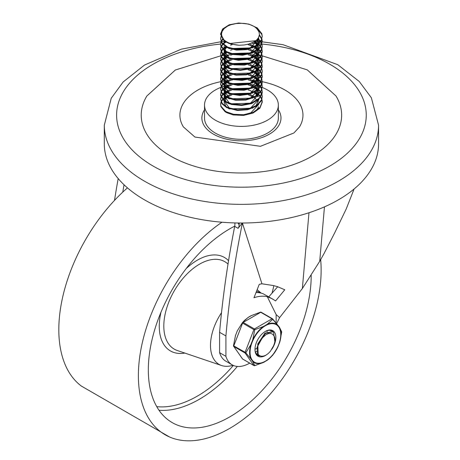 <?xml version="1.0" encoding="UTF-8"?>
<svg xmlns="http://www.w3.org/2000/svg" width="460" height="460" viewBox="0 0 460 460"><rect width="100%" height="100%" fill="white"/><g stroke="black" fill="none" stroke-linecap="round" stroke-linejoin="round"><path stroke-width="0.69" d="M262.234 87.475A36.921 21.315 180 0 1 278.352 105.087A36.921 21.315 180 0 1 255.559 124.781A36.921 21.315 180 0 1 215.326 120.158A36.921 21.315 180 0 1 204.51 105.087A36.921 21.315 180 0 1 220.846 87.388M221.473 87.153A36.921 21.315 180 0 1 224.141 86.256M226.188 85.675A36.921 21.315 180 0 1 229.189 84.979M249.941 84.347A36.921 21.315 180 0 1 255.288 85.33M256.973 85.75A36.921 21.315 180 0 1 257.508 85.899M258.589 86.21A36.921 21.315 180 0 1 260.216 86.733M260.872 86.963A36.921 21.315 180 0 1 262.177 87.452M378.568 125.183L378.568 143.848A137.132 79.172 180 0 1 293.911 216.993A137.132 79.172 180 0 1 144.463 199.83A137.132 79.172 180 0 1 104.299 143.848L104.299 125.183A137.132 79.172 -0 0 0 144.463 181.165A137.132 79.172 -0 0 0 293.911 198.329A137.132 79.172 -0 0 0 378.568 125.183L371.358 97.75L359.248 81.477L337.766 64.693L283.003 44.683L260.826 41.636M278.352 109.808A39.56 22.839 180 0 1 262.988 137.155A39.56 22.839 180 0 1 213.463 134.153A39.56 22.839 180 0 1 204.51 109.808M278.352 105.087L278.352 118.007A36.921 21.315 180 0 1 255.559 137.701A36.921 21.315 180 0 1 215.326 133.078A36.921 21.315 180 0 1 204.51 118.007L204.51 105.087M262.217 55.832L307.274 69.88L336.013 96.008A100.211 57.856 180 0 1 294.762 164.122A100.211 57.856 180 0 1 170.574 156.049A100.211 57.856 180 0 1 146.855 96.008L175.323 70.023L220.754 55.815M261.05 81.46A61.536 35.529 180 0 1 262.217 81.696A61.536 35.529 180 0 1 299.506 126.879L293.94 132.957L260.446 146.303L194.919 137.046L183.356 126.879A61.536 35.529 180 0 1 220.938 81.638M221.496 81.523A61.536 35.529 180 0 1 224.152 81.04M225.13 80.879A61.536 35.529 180 0 1 225.457 80.828M226.245 80.707A61.536 35.529 180 0 1 228.275 80.431M231.368 80.086A61.536 35.529 180 0 1 232.398 79.994M238.165 79.66A61.536 35.529 180 0 1 242.656 79.614M251.695 80.109A61.536 35.529 180 0 1 255.064 80.494M256.939 80.753A61.536 35.529 180 0 1 257.485 80.839M258.077 80.931A61.536 35.529 180 0 1 258.382 80.983M258.623 81.023A61.536 35.529 180 0 1 259.825 81.23M219.592 352.676A35.161 20.303 120 0 0 225.854 361.203L232.168 364.855A35.161 20.303 -60 0 1 225.912 356.327L219.592 352.676L219.592 332.304L225.912 335.949A843.347 486.91 -60 0 1 242.397 223.031L242.374 223.019M249.711 363.13A35.161 20.303 -60 0 1 232.168 364.855M354.102 188.98L346.219 208.961L334.523 233.208L323.805 254.012L319.706 261.297L302.352 288.552L279.605 317.63L276.144 314.559L267.312 296.734L271.774 298.574L275.592 300.903L284.763 289.777M124.039 184.77A843.347 486.91 120 0 0 122.774 192.107M114.517 200.387A843.347 486.91 -60 0 1 118.18 178.555M256.024 292.543A49.576 28.623 -60 0 1 263.108 293.75L273.228 299.356M241.96 223.428A667.96 228.896 -69 0 1 238.895 227.326L238.09 228.332L234.692 226.372A843.347 486.91 120 0 0 219.592 332.304M234.692 226.372A10.551 6.089 120 0 0 234.83 222.927M284.579 289.673L277.345 286.614L273.43 285.562L261.953 283.797L242.397 223.031M238.09 228.332L238.935 226.832L239.102 224.923L238.177 222.996M268.807 296.803L277.708 286.729M267.312 296.734A49.576 28.623 120 0 0 253.972 297.735L259.25 284.361A63.647 36.742 -60 0 1 261.953 283.797M225.912 356.327L225.912 335.949M279.617 317.653L276.667 323.46M261.941 99.435L262.24 101.585L260.078 107.284L253.385 112.182L243.777 114.689L233.594 114.275L226.722 111.964L225.325 111.153L220.984 106.174L220.627 104.098L221.013 101.948M221.156 101.585L222.519 99.435M222.847 99.073L224.164 97.876M224.319 97.75L225.515 96.922M226.74 96.221L228.47 95.421M221.323 101.948L221.772 101.154A20.803 12.012 180 0 1 222.801 99.745M223.134 99.371A20.803 12.012 180 0 1 224.227 98.337M224.445 98.152A20.803 12.012 180 0 1 225.848 97.129M221.156 102.31L220.639 104.472M220.627 104.098L220.909 106.668L225.055 111.699L226.722 112.683L233.197 114.919L243.346 115.454L253.029 113.068L259.883 108.244L262.234 102.143M261.941 94.409L262.234 96.56L261.567 99.797L256.599 105.386L247.928 108.974L237.676 109.779L228.338 107.698L226.722 106.938L222.197 103.339L220.627 99.073L221.013 96.922M221.156 96.56L222.525 94.409M222.847 94.047L224.158 92.851M224.319 92.724L225.515 91.896M226.74 91.201L228.47 90.396M255.191 91.896L257.272 93.23M257.692 93.552L258.296 94.047M258.727 94.432L260.578 96.56M260.814 96.922L261.832 99.078M262.229 101.936L261.832 99.797M261.705 99.44L260.578 97.284M260.32 96.922L258.721 95.151M258.629 95.07L258.296 94.771M257.859 94.409L257.393 94.047M256.921 93.702L255.984 93.087M250.378 90.562L248.193 89.959M245.209 89.384L234.939 89.384M232.087 89.947L230.517 90.384M225.929 92.368L224.514 93.299M224.261 93.489L223.203 94.409M222.847 94.771L221.323 96.922M221.156 97.284L220.639 99.429M220.627 99.073L222.036 103.845L226.722 107.663L237.251 110.469L247.52 109.79L256.3 106.306L261.452 100.774L262.234 96.56M261.941 89.384L262.211 92.178L259.175 98.25L251.815 102.787L241.914 104.782L231.903 103.851L226.722 101.913L224.21 100.314L220.725 95.134L221.013 91.902M221.156 91.54L222.519 89.384M222.847 89.027L224.164 87.826M224.319 87.705L225.515 86.877M226.74 86.175L228.47 85.37M252.81 85.709L254.046 86.273M255.191 86.871L257.267 88.205M257.698 88.533L258.296 89.027M258.727 89.412L260.578 91.54M260.814 91.902L261.832 94.047M262.229 96.916L261.832 94.766M261.705 94.403L260.578 92.259M260.32 91.902L258.721 90.131M258.623 90.045L258.296 89.746M257.864 89.384L257.393 89.021M256.921 88.676L255.978 88.061M250.349 85.531L248.193 84.933M245.203 84.364L238.332 84.03L234.945 84.364M232.093 84.922L230.494 85.364M225.929 87.348L224.514 88.28M224.261 88.469L223.203 89.384M222.847 89.746L221.323 91.902M221.156 92.264L220.639 94.415M220.627 94.679L220.685 95.623L223.974 100.843L226.717 102.632L231.518 104.472L241.483 105.524L251.436 103.649L258.945 99.199L262.188 93.167L262.234 92.149M261.941 84.364L262.234 86.514L261.015 90.844L255.265 96.163L246.134 99.285L235.865 99.561L226.947 97.008L221.565 92.351L220.627 89.021L221.013 86.871M221.156 86.509L222.525 84.364M222.847 84.002L224.158 82.8M224.319 82.679L225.515 81.846M226.74 81.15L228.47 80.35M252.781 80.672L254.046 81.248M255.191 81.851L257.272 83.185M257.692 83.507L258.29 84.002M258.727 84.387L260.578 86.509M260.814 86.871L261.832 89.027M262.229 91.914L261.832 89.746M261.705 89.389L260.578 87.233M260.32 86.871L258.721 85.106M258.629 85.02L258.29 84.721M257.859 84.364L257.387 83.996M256.921 83.657L255.984 83.041M250.384 80.517L248.193 79.908M245.209 79.338L234.939 79.338M232.087 79.896L230.506 80.339M225.929 82.317L224.514 83.254M224.261 83.444L223.203 84.364M222.847 84.721L221.323 86.871M221.156 87.233L220.639 89.384M220.627 89.021L221.444 92.851L226.722 97.612L235.445 100.228L245.715 100.079L254.938 97.066L260.866 91.822L262.234 86.514M261.941 79.338L262.033 83.271L258.135 89.159L250.159 93.305L240.057 94.783L230.287 93.34L226.722 91.862L223.238 89.424L220.627 84.082L221.013 81.851M221.156 81.495L222.519 79.338M222.847 78.976L224.158 77.774M224.319 77.654L225.515 76.826M226.74 76.124L228.47 75.325M252.81 75.664L254.046 76.228M255.191 76.826L257.272 78.16M257.698 78.482L258.296 78.976M258.704 79.327L260.578 81.489M260.814 81.851L261.838 84.002M262.229 86.859L261.838 84.726M261.705 84.364L260.578 82.213M260.32 81.851L258.721 80.08M258.629 79.994L258.296 79.695M257.864 79.338L257.393 78.971M256.916 78.631L255.978 78.01M250.349 75.48L248.193 74.882M232.087 74.876L230.512 75.313M225.929 77.297L224.514 78.229M224.261 78.418L223.203 79.338M222.847 79.701L221.323 81.851M221.156 82.213L220.639 84.358M220.627 84.577L223.031 89.941L226.722 92.587L229.925 93.943L239.625 95.502L249.768 94.145L257.876 90.102L261.97 84.26L262.234 81.489M261.941 74.313L262.24 76.463L260.308 81.863L253.816 86.859L244.306 89.504L234.094 89.246L226.722 86.842L225.67 86.25L221.093 81.334L220.627 78.976L221.013 76.82M221.156 76.458L222.525 74.313M222.847 73.951L224.158 72.755M224.319 72.628L225.515 71.8M226.74 71.099L228.47 70.299M252.793 70.633L254.046 71.202M255.196 71.8L257.267 73.134M257.692 73.456L258.296 73.951M258.727 74.342L260.578 76.463M260.814 76.826L261.832 78.976M262.229 81.863L261.832 79.695M261.705 79.333L260.578 77.182M260.32 76.826L258.721 75.06M258.629 74.974L258.296 74.675M257.859 74.313L257.393 73.945M256.921 73.606L255.984 72.99M250.372 70.466L248.193 69.862M232.093 69.851L230.494 70.294M225.929 72.272L224.514 73.209M224.261 73.393L223.203 74.313M222.847 74.675L221.323 76.82M221.156 77.182L220.639 79.338M220.627 78.976L221.007 81.828L225.388 86.796L226.722 87.567L233.691 89.895L243.875 90.275L253.466 87.751L260.124 82.829L262.234 77.027M261.941 69.287L262.234 71.438L261.694 74.353L256.962 80.017L248.434 83.731L238.205 84.686L228.758 82.748L226.722 81.817L222.41 78.482L220.627 73.951L221.013 71.8M221.156 71.438L222.519 69.287M222.847 68.925L224.158 67.729M224.319 67.603L225.515 66.775M226.74 66.079L228.47 65.274M252.793 65.607L254.046 66.177M255.191 66.775L257.272 68.109M257.692 68.431L258.296 68.925M258.704 69.282L260.578 71.438M260.814 71.8L261.832 73.956M262.229 76.814L261.832 74.675M261.705 74.319L260.578 72.162M260.32 71.8L258.721 70.029M258.629 69.943L258.296 69.65M257.859 69.287L257.393 68.925M256.916 68.58L255.984 67.965M250.372 65.441L248.193 64.837M245.209 64.268L242.046 63.946L234.939 64.268M232.087 64.825L230.517 65.262M225.929 67.252L224.514 68.178M224.261 68.367L223.203 69.287M222.847 69.65L221.323 71.8M221.156 72.162L220.639 74.307M220.627 74.606L222.237 78.993L226.722 82.541L228.419 83.335L237.78 85.387L248.026 84.554L256.668 80.943L261.59 75.337L262.234 71.438M261.941 64.268L262.234 66.729L259.452 72.841L252.275 77.487L242.454 79.632L232.38 78.85L226.722 76.791L224.52 75.428L220.783 70.299L221.013 66.78M221.156 66.418L222.519 64.262M222.847 63.905L224.164 62.704M224.319 62.583L225.515 61.755M226.74 61.053L228.47 60.248M252.804 60.588L254.046 61.151M255.196 61.755L257.267 63.083M257.698 63.411L258.296 63.905M258.727 64.291L260.578 66.418M260.814 66.775L261.832 68.925M262.229 71.8L261.832 69.644M261.705 69.282L260.578 67.137M260.32 66.775L258.721 65.01M258.623 64.923L258.296 64.624M257.864 64.262L257.393 63.9M256.921 63.555L255.978 62.939M250.355 60.409L248.193 59.811M245.203 59.242L237.803 58.937L234.945 59.242M232.093 59.8L230.494 60.248M225.929 62.221L224.514 63.158M224.267 63.348L223.203 64.268M222.847 64.624L221.323 66.78M221.156 67.143L220.639 69.299M220.627 69.604L220.731 70.788L224.273 75.963L226.717 77.51L231.995 79.476L242.017 80.379L251.902 78.355L259.233 73.795L262.234 66.999M261.941 59.242L262.234 61.393L261.188 65.412L255.656 70.811L246.658 74.071L236.382 74.497L227.338 72.076L221.731 67.505L220.627 63.9L221.013 61.749M221.156 61.387L222.525 59.242M222.847 58.88L224.158 57.678M224.319 57.557L225.515 56.724M226.74 56.028L228.47 55.229M252.781 55.551L254.046 56.126M255.191 56.729L257.272 58.063M257.692 58.386L258.29 58.88M250.355 68.12L258.71 59.231L260.578 61.387M260.814 61.749L261.832 63.905M262.229 66.786L261.832 64.63M261.705 64.268L260.578 62.111M260.32 61.749L258.721 59.984M258.629 59.898L258.29 59.599M257.859 59.242L257.387 58.874M256.921 58.535L255.984 57.92M250.384 55.395L248.193 54.786M245.209 54.217L234.939 54.217M232.087 54.774L230.506 55.217M225.929 57.201L224.514 58.132M224.261 58.322L223.203 59.242M222.847 59.599L221.323 61.749M221.156 62.111L220.639 64.256M220.627 63.905L221.593 68.005L227.021 72.645L235.963 75.17L246.238 74.871L255.34 71.72L261.05 66.389L262.234 61.393M261.941 54.217L262.102 57.828L258.451 63.767L250.642 68.028L240.591 69.655L230.742 68.362L226.722 66.746L223.502 64.549L220.639 59.248L221.013 56.735M221.156 56.373L222.519 54.217M222.841 53.854L224.164 52.653M224.319 52.532L225.515 51.704M252.81 50.542L254.046 51.106M255.191 51.704L257.272 53.038M257.698 53.36L258.296 53.854M258.727 54.24L260.578 56.367M260.814 56.729L261.838 58.874M262.229 61.738L261.838 59.599M261.705 59.236L260.578 57.092M260.32 56.729L258.721 54.958M258.629 54.872L258.296 54.579M257.864 54.217L257.393 53.849M256.921 53.509L255.978 52.889M250.349 50.358L248.193 49.761M245.209 49.191L239.648 48.823L234.945 49.191M232.087 49.755L230.512 50.192M225.929 52.175L224.514 53.107M224.261 53.297L223.198 54.217M222.847 54.579L221.323 56.729M221.156 57.092L220.639 59.242M220.627 59.461L223.29 65.073L226.722 67.465L230.374 68.971L240.16 70.386L250.251 68.873L258.198 64.71L262.05 58.811L262.234 56.367M261.941 49.191L262.24 51.342L260.527 56.442L254.242 61.531L244.835 64.319L234.594 64.21L226.722 61.72L221.214 56.494L220.627 53.854L221.013 51.698M221.156 51.336L222.525 49.191M222.847 48.829L224.158 47.633M224.319 47.506L225.515 46.678M252.787 45.505L254.046 46.08M255.196 46.678L257.267 48.012M257.692 48.34L258.296 48.829M258.727 49.22L260.578 51.342M260.814 51.704L261.832 53.854M262.229 56.747L261.832 54.573M261.705 54.217L260.578 52.06M260.32 51.704L258.721 49.939M258.629 49.852L258.296 49.553M257.859 49.191L257.387 48.829M256.921 48.484L255.984 47.869M250.378 45.344L248.193 44.741M232.093 44.729L230.494 45.172M225.929 47.15L224.514 48.087M224.261 48.271L223.203 49.191M222.847 49.553L221.323 51.698M221.156 52.06L220.639 54.217M220.627 53.854L221.116 56.988L225.739 61.893L226.722 62.445L234.192 64.866L244.409 65.096L253.903 62.422L260.354 57.408L262.234 51.928M261.941 44.166L262.234 46.316L261.809 48.909L257.312 54.642L248.94 58.483L238.734 59.587L229.189 57.787L226.722 56.695L222.628 53.619L220.627 48.829L221.013 46.684M221.156 46.322L222.519 44.166M222.847 43.803L224.158 42.607M224.319 42.481L225.515 41.653M254.846 41.463L257.272 42.987M257.698 43.309L258.296 43.803M258.704 44.16L260.578 46.322M260.814 46.678L261.832 48.835M262.229 51.687L261.832 49.553M261.705 49.197L260.578 47.041M260.32 46.678L258.721 44.907M258.629 44.821L258.296 44.528M257.859 44.166L257.393 43.803M256.916 43.458L255.984 42.843M225.929 42.13L224.514 43.056M224.261 43.251L223.203 44.166M222.847 44.528L221.323 46.678M221.156 47.041L220.639 49.185M220.627 49.444L222.45 54.136L226.722 57.419L228.844 58.38L238.309 60.294L248.532 59.311L257.025 55.574L261.717 49.893L262.234 46.316M261.941 39.146L262.24 41.291L259.71 47.432L252.73 52.181L242.983 54.47L232.863 53.837L226.722 51.669L224.836 50.531L220.852 45.459L220.627 43.803L221.013 41.653M221.156 41.296L222.519 39.14M257.951 38.496L258.704 39.152M258.727 39.169L260.578 41.296M260.814 41.653L261.832 43.803M262.229 46.684L261.832 44.528M261.705 44.166L260.578 42.015M260.32 41.653L258.721 39.888M258.623 39.801L257.6 38.939M222.847 39.502L221.323 41.653M221.156 42.015L220.639 44.177M220.627 43.803L220.794 45.954L224.578 51.071L226.717 52.394L232.472 54.47L242.552 55.223L252.362 53.05L259.503 48.386L262.234 41.86M220.627 34.35L223.554 40.198L226.722 42.343L230.834 43.987L239.171 45.252A20.803 12.012 180 0 1 226.722 41.802A20.803 12.012 180 0 1 223.784 39.669L220.627 33.758L222.611 28.991L229.149 24.811L238.688 23L248.894 24.092L257.278 27.922L261.798 33.649L262.234 36.271L261.349 39.974L256.042 45.454L247.175 48.846L236.9 49.427L227.734 47.144L221.91 42.654L220.627 38.784L221.013 36.627M221.156 36.265L221.599 35.403M259.44 34.856L261.832 38.784M262.229 41.659L261.832 39.508M261.705 39.146L259.348 35.483M221.708 35.943L221.323 36.627M221.156 36.99L220.639 39.134M220.627 38.784L221.766 43.16L227.412 47.713L236.48 50.105L246.755 49.651L255.731 46.368L261.222 40.951L262.234 36.271M262.229 36.622L261.884 34.632L257.554 28.853L255.398 27.422M226.803 26.576L222.801 29.503L220.639 34.126M228.47 43.154L229.201 43.556L255.748 40.693M240.425 23.345L236.106 23.558L230.65 24.8L227.55 26.145L224.141 28.606L222.174 31.332L221.507 33.988L221.996 36.834L223.784 39.669M239.171 45.252L244.139 44.982L248.659 44.074L253.368 42.216L256.668 39.916L258.434 37.772L259.457 34.69L259.037 32.039L257.427 29.515A17.296 9.982 -0 0 0 240.413 23.345M228.47 48.179L229.206 48.582L252.799 47.846M255.978 45.494L258.727 39.497M258.71 39.123L258.457 37.743M229.201 47.593L230.489 48.185M250.361 48.018L258.727 38.646L258.618 37.45M228.47 53.205L229.206 53.607L252.787 52.877M255.984 50.514L258.727 44.137M258.623 43.51L258.25 42.147M258.043 41.653L256.841 39.75M224.319 40.831L224.164 41.653M250.378 53.038L258.71 44.154M258.721 43.418L258.422 41.653M258.25 41.164L257.261 39.318M224.158 40.704L224.141 42.153M228.47 58.23L229.201 58.633L252.81 57.891M255.978 55.545L258.727 49.599M258.629 48.536L258.25 47.179M258.043 46.678L257.267 45.344M256.306 44.166L253.891 42.153M224.141 46.184L224.141 47.173L225.929 51.232M250.349 58.075L258.71 49.185M258.721 48.45L258.422 46.678M258.25 46.178L257.698 45.022M257.393 44.534L257.134 44.166M256.743 43.671L254.593 41.653M228.47 63.25L229.206 63.652L252.781 62.928M255.984 60.565L258.727 54.188L250.384 63.083M258.623 53.561L258.25 52.198M258.043 51.704L257.272 50.37M256.306 49.191L254.046 47.276M253.103 46.678L248.446 44.666M226.74 47.38L225.095 49.191M224.802 49.686L224.514 50.301M224.319 50.876L224.164 51.71M224.158 50.749L224.141 52.198L225.929 56.258M224.164 55.775L224.141 56.235L229.201 62.663L230.5 63.261M258.721 53.469L258.422 51.704M258.25 51.209L257.692 50.048M257.387 49.559L257.134 49.191M256.749 48.697L254.846 46.868M253.891 46.184L249.901 44.166M226.067 47.012L224.802 48.697M224.56 49.191L224.261 50.111M224.141 51.209L229.206 57.638M228.47 68.275L229.201 68.678L252.804 67.942M255.984 65.59L258.727 59.213M258.629 58.581L258.25 57.224M258.043 56.729L257.267 55.395M256.306 54.217L254.046 52.302M253.103 51.704L248.446 49.686M246.014 49.065L234.186 49.07M226.74 52.4L225.095 54.217M224.802 54.711L224.514 55.321M224.319 55.901L224.164 56.724M224.141 57.115L225.929 61.283M224.158 60.8L229.206 67.689L230.517 68.293M258.721 58.495L258.422 56.729M258.25 56.229L257.698 55.073M257.393 54.579L257.134 54.217M256.749 53.716L254.846 51.894M253.891 51.209L249.901 49.191M248.193 48.622L232.093 48.628M226.067 52.032L224.802 53.716M224.56 54.217L224.261 55.131M228.47 73.301L229.201 73.703L252.793 72.968M255.984 70.616L258.727 64.63M258.629 63.606L258.25 62.249M258.043 61.755L257.272 60.415M256.306 59.242L254.046 57.328M253.103 56.729L248.446 54.711M246.008 54.09L234.18 54.09M226.74 57.425L225.095 59.242M224.802 59.737L224.514 60.346M224.319 60.921L224.164 61.761M224.141 61.255L224.141 62.249L225.929 66.303M224.158 65.826L229.201 72.714L230.489 73.307M250.367 73.14L258.71 64.256M258.721 63.52L258.422 61.749M258.25 61.255L257.692 60.093M257.387 59.604L257.134 59.242M256.749 58.748L254.846 56.919M253.891 56.235L249.901 54.217M248.193 53.642L232.087 53.653M230.529 54.217L226.987 56.229M226.067 57.057L224.802 58.748M224.56 59.242L224.261 60.157M228.47 78.326L229.206 78.729L252.787 77.999M255.984 75.635L258.727 69.259M258.623 68.632L258.25 67.269M258.043 66.775L257.272 65.446M256.306 64.268L254.046 62.353M253.103 61.749L248.446 59.737M246.008 59.116L234.186 59.116M231.886 59.737L227.66 61.755M226.74 62.451L225.095 64.262M224.796 64.762L224.514 65.372M224.319 65.953L224.164 66.775M224.141 66.28L224.141 67.269L225.935 71.329M224.158 70.846L229.206 77.734L230.517 78.338M250.378 78.16L258.71 69.276M258.721 68.54L258.422 66.775M258.25 66.28L257.698 65.119M257.393 64.63L257.134 64.262M256.749 63.767L254.846 61.945M253.891 61.255L249.901 59.242M248.193 58.667L232.093 58.679M230.535 59.242L226.987 61.255M226.067 62.083L224.802 63.767M224.56 64.262L224.261 65.182M228.47 83.352L229.201 83.754L252.81 83.013M255.978 80.667L258.727 74.687M258.629 73.657L258.25 72.3M258.043 71.8L257.267 70.466M256.306 69.287L254.046 67.379M253.103 66.775L248.446 64.762M246.008 64.141L234.18 64.141M231.88 64.762L227.66 66.775M226.74 67.476L225.095 69.293M224.802 69.782L224.514 70.397M224.319 70.972L224.164 71.8M224.141 72.208L225.929 76.354M224.158 75.871L229.206 82.76L230.494 83.358M250.355 83.191L258.71 74.307M258.721 73.571L258.422 71.8M258.25 71.3L257.698 70.144M257.393 69.655L257.134 69.287M256.749 68.793L254.846 66.964M253.891 66.28L249.901 64.268M248.193 63.693L232.087 63.704M230.529 64.262L226.987 66.28M226.067 67.108L224.796 68.793M224.56 69.287L224.267 70.207M228.47 88.372L229.206 88.774L252.781 88.05M255.984 85.681L258.727 79.31L250.384 88.205M258.623 78.683L258.25 77.32M258.043 76.826L257.272 75.492M256.306 74.313L254.046 72.398M253.103 71.8L248.446 69.782M231.886 69.782L227.66 71.8M226.74 72.502L225.095 74.313M224.802 74.807L224.514 75.423M224.319 75.998L224.164 76.831M224.141 76.331L224.141 77.32L225.929 81.38M224.164 80.897L224.141 81.357L229.201 87.785L230.506 88.383M258.721 78.591L258.422 76.826M258.25 76.331L257.692 75.17M257.393 74.675L257.134 74.313M256.749 73.818L254.846 71.99M253.891 71.306L249.901 69.287M226.067 72.134L224.802 73.818M224.56 74.313L224.261 75.233M228.47 93.397L229.201 93.8L252.81 93.058M255.978 90.712L258.727 84.335M258.629 83.703L258.25 82.346M258.043 81.851L257.267 80.517M256.306 79.338L254.046 77.424M253.103 76.826L248.446 74.807M231.886 74.807L227.66 76.826M226.74 77.521L225.095 79.338M224.802 79.833L224.514 80.442M224.319 81.023L224.164 81.846M224.141 82.225L225.929 86.405M224.158 85.922L229.206 92.811L230.512 93.409M250.349 93.242L258.71 84.352M258.721 83.616L258.422 81.851M258.25 81.351L257.698 80.189M257.393 79.701L257.134 79.338M256.749 78.838L254.846 77.015M253.891 76.331L249.901 74.313M230.535 74.313L226.987 76.331M226.067 77.153L224.796 78.838M224.56 79.338L224.261 80.253M228.47 98.423L229.201 98.825L252.793 98.095M255.984 95.732L258.727 89.769M258.629 88.728L258.25 87.371M258.043 86.877L257.272 85.537M256.306 84.364L254.046 82.449M253.103 81.851L248.446 79.833M246.008 79.212L234.18 79.212M231.886 79.833L227.66 81.846M226.74 82.547L225.095 84.364M224.802 84.853L224.514 85.468M224.319 86.043L224.164 86.882M224.141 86.376L224.141 87.371L225.929 91.425M224.164 90.948L229.201 97.836L230.494 98.428M250.372 98.256L258.71 89.378M258.721 88.642L258.422 86.871M258.25 86.376L257.692 85.215M257.387 84.726L257.134 84.364M256.749 83.87L254.846 82.041M253.891 81.357L249.901 79.338M248.193 78.763L232.087 78.775M230.529 79.338L226.987 81.351M226.067 82.179L224.802 83.87M224.56 84.364L224.261 85.278M228.47 103.448L229.206 103.851L252.793 103.115M258.629 93.754L258.25 92.391M258.043 91.896L257.272 90.568M256.306 89.384L254.046 87.475M253.103 86.871L248.446 84.859M246.008 84.237L234.186 84.237M231.886 84.859L227.66 86.877M226.74 87.573L225.095 89.384M224.796 89.884L224.514 90.493M224.319 91.068L224.164 91.896M224.141 92.345L225.929 96.45M224.158 95.968L229.206 102.856L230.517 103.46M250.372 103.287L258.71 94.398L258.727 94.904M258.721 93.662L258.422 91.902M258.25 91.402L257.698 90.24M257.393 89.752L257.134 89.384M256.749 88.889L254.846 87.066M253.891 86.376L249.901 84.364M248.193 83.789L232.093 83.8M230.535 84.364L226.987 86.376M226.067 87.204L224.802 88.889M224.56 89.384L224.261 90.304M228.47 108.474L229.201 108.876L252.804 108.134M255.978 105.788L258.727 99.797M258.043 96.922L257.267 95.588M256.306 94.409L254.046 92.495M253.103 91.896L248.446 89.884M246.008 89.263L234.18 89.263M231.886 89.884L227.66 91.896M226.74 92.598L225.095 94.409M224.802 94.904L224.514 95.519M224.319 96.094L224.164 96.922M224.141 97.37L225.929 101.47M224.158 100.993L229.206 107.881L230.494 108.474M250.355 108.313L258.71 99.429L258.727 99.929M258.25 96.422L257.692 95.266M257.393 94.777L257.134 94.409M256.749 93.915L254.846 92.086M248.193 88.814L232.087 88.826M230.529 89.384L226.987 91.402M226.067 92.224L224.802 93.915M224.56 94.409L224.261 95.329M250.384 113.327L258.71 104.449M258.25 101.453L257.692 100.291M253.891 96.427L249.901 94.409M248.193 93.84L232.087 93.851M230.535 94.409L226.987 96.427M226.067 97.255L224.802 98.94M224.56 99.435L224.261 100.355M258.491 106.731A17.296 9.982 180 0 1 254.368 111.711M258.043 101.948L257.272 100.613M256.306 99.435L254.046 97.52M253.103 96.922L248.446 94.904M246.008 94.283L234.186 94.288M231.886 94.904L227.66 96.922M226.74 97.623L225.095 99.435M224.796 99.929L224.514 100.544M224.319 101.12L224.164 101.948M224.141 101.453L224.141 102.442L225.929 106.501M127.449 187.864A129.22 74.606 120 0 0 81.431 386.107L169.585 437M221.984 222.22A129.22 74.606 120 0 0 142.934 340.107A129.22 74.606 120 0 0 169.579 437A129.22 74.606 120 0 0 229.758 428.369A129.22 74.606 120 0 0 320.66 259.641M260.682 293.008A41.314 23.851 120 0 0 256.513 291.306M221.513 312.708A41.314 23.851 120 0 0 221.542 365.51A41.314 23.851 120 0 0 233.019 365.297M234.732 226.136A115.155 66.487 120 0 0 155.514 327.1A115.155 66.487 120 0 0 172.178 422.591A115.155 66.487 120 0 0 229.758 416.886A115.155 66.487 120 0 0 311.184 275.339M256.979 348.174L255.168 349.215M256.864 351.595L255.386 351.94M257.853 353.82L256.208 353.734M259.354 355.528L257.531 354.89L256.335 353.918M270.359 330.401L270.98 331.056M256.72 354.395L259.009 355.281M273.734 335.49L272.245 333.994L270.698 333.466L268.525 333.586L265.949 334.656L261.654 338.525L258.192 344.367L265.362 333.448L272.947 331.804L273.55 332.223L274.844 341.395M272.74 331.695L265.006 333.103L257.767 343.965L258.181 354.43L259.71 355.735L261.522 356.247L263.534 356.103L265.707 355.298L268.301 353.475L270.411 351.239L273.476 345.943A11.333 6.543 120 0 0 273.476 335.19M264.747 333.31L257.054 347.352M268.289 333.649L267.984 332.729M267.335 331.706L266.656 331.108M256.898 351.595L257.186 351.739M258.192 344.367A13.829 7.987 120 0 0 258.192 354.413M265.161 331.534A14.064 8.119 -60 0 1 271.946 330.976A14.064 8.119 -60 0 1 273.073 331.878M260.325 355.994A14.064 8.119 -60 0 1 257.882 355.339A14.064 8.119 -60 0 1 254.972 349.18M271.676 349.473A14.766 8.527 120 0 0 275.321 333.914A14.766 8.527 120 0 0 265.414 331.384A14.766 8.527 120 0 0 254.972 349.473A14.766 8.527 120 0 0 266.064 355.103M263.385 362.48L254.765 365.596L252.764 361.531A22.201 12.817 120 0 0 263.385 362.48L267.22 360.266A22.201 12.817 120 0 0 277.834 347.058L279.755 342.113A22.201 12.817 120 0 0 279.755 327.957L281.675 332.114A0.88 0.822 -16.4 0 0 281.652 331.781L279.387 327.112L272.659 318.918A0.88 0.88 0 0 0 272.458 318.757A0.88 0.506 120 0 1 272.556 318.849A0.88 0.489 137.1 0 1 272.659 318.918A0.88 0.489 137.1 0 1 272.705 319.355A0.88 0.644 -140.1 0 0 272.015 318.803L254.432 328.952A0.88 0.31 74.5 0 1 254.765 329.711L253.891 329.624L245.099 352.285L233.479 345.73A0.88 0.822 -16.4 0 0 233.812 346.489L242.604 358.995L253.891 365.51A0.88 0.822 -16.4 0 0 254.765 365.596A0.88 0.31 74.5 0 1 254.667 365.688A0.88 0.31 74.5 0 1 254.535 365.66M260.4 312.248A0.88 0.31 74.5 0 1 260.492 312.156A0.88 0.31 74.5 0 1 260.728 312.282L243.144 322.437A0.88 0.506 120 0 0 242.604 323.11L253.891 329.624A0.88 0.506 120 0 1 254.432 328.952L243.144 322.437A0.88 0.644 -140.1 0 0 242.46 322.609A0.88 0.345 38 0 0 242.604 323.11L233.812 345.77A0.88 0.506 120 0 0 233.812 346.489L245.099 353.004A0.88 0.506 120 0 1 245.099 352.285A0.88 0.345 38 0 0 245.795 352.831A0.88 0.489 137.1 0 1 245.099 353.004L253.891 365.51A0.88 0.506 120 0 0 253.995 365.602A0.88 0.506 120 0 0 254.184 365.642M281.652 331.781L281.652 331.781A0.88 0.88 0 0 1 281.687 332.114L279.617 342.556L281.675 332.114M272.711 355.229L277.892 346.943L272.705 355.235A0.88 0.345 38 0 0 272.711 355.229L272.711 355.229A0.88 0.345 38 0 0 272.717 355.223A0.88 0.88 0 0 1 272.694 355.252L272.694 355.252A0.88 0.644 -140.1 0 0 272.705 355.235L267.22 360.266M272.694 355.252L268.226 359.547L264.149 362.118L254.667 365.688A0.88 0.88 0 0 1 253.995 365.602L242.707 359.087A0.88 0.506 120 0 1 242.604 358.995A0.88 0.489 137.1 0 1 242.5 358.926L242.5 358.926A0.88 0.489 137.1 0 1 242.437 358.811M233.479 345.73L235.549 335.288L233.479 345.73A0.88 0.88 0 0 0 233.507 346.064L242.5 358.926A0.88 0.88 0 0 0 242.707 359.087A0.88 0.506 120 0 0 242.834 359.128M261.268 312.334A0.88 0.506 120 0 0 261.171 312.242A0.88 0.88 0 0 0 260.492 312.156L251.033 315.721L248.722 317.055L244.559 320.344L242.472 322.592A0.88 0.88 0 0 0 242.454 322.615A0.88 0.345 38 0 0 242.454 322.615L247.94 317.578L251.781 315.365M272.705 319.355L277.834 325.226A22.201 12.817 120 0 0 267.22 324.277L272.705 319.355M267.22 324.277L263.385 326.497A22.201 12.817 120 0 0 252.764 339.704L250.844 344.649A22.201 12.817 120 0 0 249.602 352.446A22.201 12.817 120 0 0 250.844 358.8L252.764 361.531M279.755 327.957L277.834 325.226M235.405 335.731L237.325 330.786L242.46 322.609L237.325 330.786M250.844 358.8L245.795 352.831L250.844 344.649M252.764 339.704L254.765 329.711L263.385 326.497M261.976 44.051A124.827 72.07 180 0 1 352.417 148.12A124.827 72.07 180 0 1 153.168 166.094A124.827 72.07 180 0 1 122.515 93.219A124.827 72.07 180 0 1 220.627 44.074M251.856 43.32A124.827 72.07 180 0 1 255.674 43.539M259.083 43.792A124.827 72.07 180 0 1 261.654 44.016M319.706 261.297L324.461 206.856M238.895 227.326L238.935 226.832M239.102 224.923L239.269 223.008M302.352 288.552L308.976 212.75M276.144 322.828L276.144 314.559M228.016 264.069L227.499 263.62A50.508 29.158 120 0 0 174.271 290.823A50.508 29.158 120 0 0 177.324 350.526L221.542 365.51M228.551 260.711A53.981 31.165 120 0 0 186.202 268.559M160.954 312.288A53.981 31.165 120 0 0 184.845 353.073M158.999 410.245A115.155 66.487 120 0 0 199.301 399.303A115.155 66.487 120 0 0 237.343 366.442M277.305 287.207A115.155 66.487 120 0 0 277.432 286.643M156.745 406.64A112.522 64.963 120 0 0 197.438 396.072A112.522 64.963 120 0 0 233.346 365.447M271.964 293.336A112.522 64.963 120 0 0 273.849 285.666M272.458 318.757A0.88 0.506 120 0 0 272.015 318.803L260.728 312.282A0.88 0.506 120 0 1 261.171 312.242L272.458 318.757M250.067 352.303A21.7 12.529 -60 0 1 273.085 323.673A21.7 12.529 -60 0 1 273.085 354.361A21.7 12.529 -60 0 1 250.067 352.303M260.268 41.59L258.48 41.446M257.922 41.406L255.145 41.222M225.112 41.394L224.187 41.463M224.141 41.463L221.346 41.699M220.99 41.728L181.43 49.122L144.503 65.055L123.125 81.989L111.228 98.273L104.299 125.183M220.938 55.792L221.473 55.723M221.956 55.666L223.767 55.453M224.572 55.367L225.158 55.303M225.894 55.229L228.942 54.964M237.814 54.516L242.811 54.481M251.246 54.774L255.403 55.085M257.836 55.315L258.514 55.39M258.692 55.407L259.239 55.47M259.957 55.551L261.015 55.677M261.372 55.723L262.131 55.821M262.234 102.31L262.234 101.585M220.627 94.771L220.627 94.047M262.234 92.259L262.234 91.534M220.627 84.721L220.627 84.002M262.234 77.188L262.234 76.463M220.627 74.675L220.627 73.951M220.627 69.65L220.627 68.925M262.234 67.137L262.234 66.412M220.627 59.599L220.627 58.88M262.234 52.066L262.234 51.342M220.627 49.553L220.627 48.829M262.234 42.015L262.234 41.296M220.627 34.483L220.627 33.758M258.727 39.64L258.727 38.646M258.727 49.686L258.727 49.168M224.141 57.224L224.141 56.235M258.727 64.762L258.727 64.239M258.727 74.807L258.727 74.29M224.141 72.295L224.141 71.306M224.141 82.346L224.141 81.351M258.727 89.884L258.727 89.361M224.141 92.391L224.141 91.402M224.141 97.416L224.141 96.427M261.096 293.112L257.163 289.656M257.088 354.608L257.548 354.873"/></g></svg>
